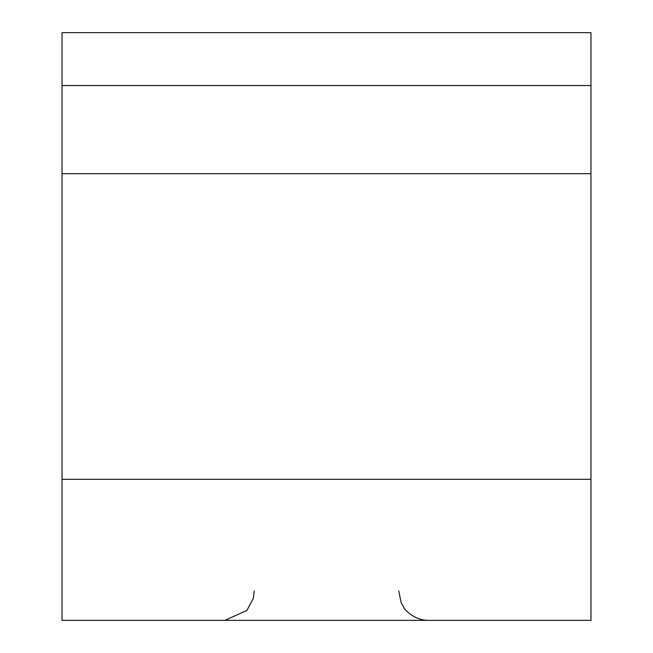 <?xml version="1.0" encoding="UTF-8"?>
<svg xmlns="http://www.w3.org/2000/svg" width="653" height="653" viewBox="0 0 653 653"><rect width="100%" height="100%" fill="white"/><g stroke="black" fill="none" stroke-linecap="round" stroke-linejoin="round"><path stroke-width="0.98" d="M62.035 32.65L590.965 32.65L590.965 85.543L62.035 85.543L62.035 32.65M62.035 479.302L590.965 479.302L590.965 620.35L62.035 620.35L62.035 85.543M590.965 479.302L590.965 85.543M62.035 173.698L590.965 173.698M398.746 590.965L401.162 602.637L404.085 607.861C402.37 606.604 412.598 620.399 428.131 620.35M254.254 590.965L253.331 598.27L246.916 610.4L224.869 620.35"/></g></svg>
